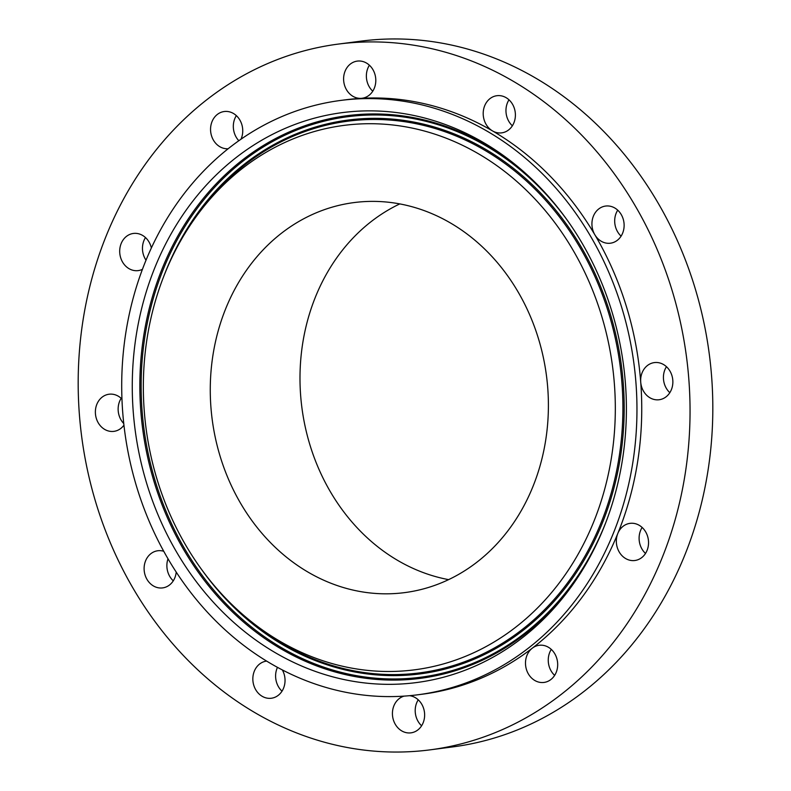 <?xml version="1.0" encoding="UTF-8"?>
<svg xmlns="http://www.w3.org/2000/svg" width="791" height="791" viewBox="0 0 791 791"><rect width="100%" height="100%" fill="white"/><g stroke="black" fill="none" stroke-linecap="round" stroke-linejoin="round"><path stroke-width="1.19" d="M369.397 65.218A18.727 16.057 -97.4 0 0 369.081 86.486A18.727 16.057 -97.4 0 0 372.769 91.183M373.085 69.915A18.727 16.057 -97.4 0 0 357.285 61.105A18.727 16.057 -97.4 0 0 346.32 89.442A18.727 16.057 -97.4 0 0 361.141 98.341A18.727 16.057 -97.4 0 0 362.11 98.252A18.727 16.057 -97.4 0 0 373.085 69.915M554.155 699.719A355.851 305.029 -97.4 0 0 669.364 281.804A355.851 305.029 -97.4 0 0 338.281 44.088A355.851 305.029 -97.4 0 0 214.084 94.238A355.851 305.029 -97.4 0 0 98.865 512.153A355.851 305.029 -97.4 0 0 429.958 749.868A355.851 305.029 -97.4 0 0 554.155 699.719M429.958 749.868L452.719 746.912A355.851 305.029 -97.4 0 0 576.916 696.762A355.851 305.029 -97.4 0 0 692.135 278.847A355.851 305.029 -97.4 0 0 361.042 41.132L338.281 44.088M399.791 203.91A196.652 168.562 -97.4 0 0 375.092 218.642A196.652 168.562 -97.4 0 0 304.594 423.867A196.652 168.562 -97.4 0 0 448.596 579.635M473.305 564.903A196.652 168.562 -97.4 0 0 536.97 333.95A196.652 168.562 -97.4 0 0 354.002 202.585A196.652 168.562 -97.4 0 0 285.363 230.3A196.652 168.562 -97.4 0 0 221.698 461.252A196.652 168.562 -97.4 0 0 404.666 592.617A196.652 168.562 -97.4 0 0 473.305 564.903M522.525 652.545A299.67 256.867 -97.4 0 0 619.541 300.61A299.67 256.867 -97.4 0 0 340.733 100.427A299.67 256.867 -97.4 0 0 236.143 142.657A299.67 256.867 -97.4 0 0 139.127 494.593A299.67 256.867 -97.4 0 0 417.935 694.765A299.67 256.867 -97.4 0 0 522.525 652.545M417.935 694.765L422.72 694.152A299.67 256.867 -97.4 0 0 527.31 651.922A299.67 256.867 -97.4 0 0 532.323 648.165A299.67 256.867 -97.4 0 0 617.83 533.411A299.67 256.867 -97.4 0 0 640.72 382.093A299.67 256.867 -97.4 0 0 594.852 234.769A299.67 256.867 -97.4 0 0 492.516 130.911A299.67 256.867 -97.4 0 0 361.141 98.341A299.67 256.867 -97.4 0 0 345.519 99.814L340.733 100.427M151.358 247.969A18.727 16.057 -97.4 0 0 134.737 233.345A18.727 16.057 -97.4 0 0 133.382 233.454A18.727 16.057 -97.4 0 0 119.787 253.308A18.727 16.057 -97.4 0 0 136.853 270.71A18.727 16.057 -97.4 0 0 138.207 270.601A18.727 16.057 -97.4 0 0 142.42 269.345M241.008 139.196A18.727 16.057 -97.4 0 0 233.77 113.677A18.727 16.057 -97.4 0 0 224.239 111.521A18.727 16.057 -97.4 0 0 210.742 126.511A18.727 16.057 -97.4 0 0 219.532 146.523A18.727 16.057 -97.4 0 0 228.134 148.757M483.232 114.774A18.727 16.057 -97.4 0 0 492.516 130.911A18.727 16.057 -97.4 0 0 501.712 132.858A18.727 16.057 -97.4 0 0 515.366 113.795A18.727 16.057 -97.4 0 0 496.886 95.711A18.727 16.057 -97.4 0 0 483.232 114.774M593.586 215.716A18.727 16.057 -97.4 0 0 594.852 234.769A18.727 16.057 -97.4 0 0 610.434 243.203A18.727 16.057 -97.4 0 0 622.468 233.553A18.727 16.057 -97.4 0 0 621.024 214.203A18.727 16.057 -97.4 0 0 605.609 206.056A18.727 16.057 -97.4 0 0 593.586 215.716M647.809 365.234A18.727 16.057 -97.4 0 0 640.72 382.093A18.727 16.057 -97.4 0 0 659.17 399.742A18.727 16.057 -97.4 0 0 665.706 397.102A18.727 16.057 -97.4 0 0 671.777 375.102A18.727 16.057 -97.4 0 0 654.345 362.594A18.727 16.057 -97.4 0 0 647.809 365.234M631.386 523.247A18.727 16.057 -97.4 0 0 630.032 523.355A18.727 16.057 -97.4 0 0 617.83 533.411A18.727 16.057 -97.4 0 0 633.502 560.611A18.727 16.057 -97.4 0 0 634.857 560.503A18.727 16.057 -97.4 0 0 648.452 540.649A18.727 16.057 -97.4 0 0 631.386 523.247M548.697 647.433A18.727 16.057 -97.4 0 0 539.165 645.288A18.727 16.057 -97.4 0 0 532.323 648.165A18.727 16.057 -97.4 0 0 534.469 680.28A18.727 16.057 -97.4 0 0 543.99 682.435A18.727 16.057 -97.4 0 0 557.497 667.446A18.727 16.057 -97.4 0 0 548.697 647.433M404.092 696.12A18.727 16.057 -97.4 0 0 395.144 724.042A18.727 16.057 -97.4 0 0 410.944 732.852A18.727 16.057 -97.4 0 0 421.919 704.514A18.727 16.057 -97.4 0 0 409.58 695.694M266.616 661.088A18.727 16.057 -97.4 0 0 266.527 661.098A18.727 16.057 -97.4 0 0 252.873 680.161A18.727 16.057 -97.4 0 0 271.353 698.245A18.727 16.057 -97.4 0 0 285.007 679.182A18.727 16.057 -97.4 0 0 282.347 669.947M163.727 551.268A18.727 16.057 -97.4 0 0 157.795 550.754A18.727 16.057 -97.4 0 0 145.762 560.404A18.727 16.057 -97.4 0 0 147.215 579.754A18.727 16.057 -97.4 0 0 162.62 587.901A18.727 16.057 -97.4 0 0 174.653 578.241A18.727 16.057 -97.4 0 0 176.215 572.081M121.952 399.099A18.727 16.057 -97.4 0 0 109.059 394.225A18.727 16.057 -97.4 0 0 102.523 396.855A18.727 16.057 -97.4 0 0 96.462 418.854A18.727 16.057 -97.4 0 0 113.884 431.362A18.727 16.057 -97.4 0 0 120.42 428.732A18.727 16.057 -97.4 0 0 123.94 425.182M418.231 699.817A18.727 16.057 -97.4 0 0 417.915 721.085A18.727 16.057 -97.4 0 0 421.603 725.782M508.989 99.814A18.727 16.057 -97.4 0 0 505.993 111.818A18.727 16.057 -97.4 0 0 512.36 125.789M277.463 667.357A18.727 16.057 -97.4 0 0 275.634 677.205A18.727 16.057 -97.4 0 0 282.011 691.186M236.351 115.634A18.727 16.057 -97.4 0 0 238.833 140.729M666.457 366.698A18.727 16.057 -97.4 0 0 669.829 392.672M642.134 527.468A18.727 16.057 -97.4 0 0 645.505 553.443M617.722 210.169A18.727 16.057 -97.4 0 0 616.347 212.759A18.727 16.057 -97.4 0 0 621.093 236.143M121.171 398.328A18.727 16.057 -97.4 0 0 123.752 423.531M551.278 649.401A18.727 16.057 -97.4 0 0 554.649 675.366M168.008 558.802A18.727 16.057 -97.4 0 0 173.278 580.831M145.495 237.557A18.727 16.057 -97.4 0 0 146.019 260.199M280.696 655.769A287.37 246.327 -97.4 0 0 578.102 576.886A287.37 246.327 -97.4 0 0 525.699 173.486A287.37 246.327 -97.4 0 0 477.972 139.434A287.37 246.327 -97.4 0 0 152.811 272.826A287.37 246.327 -97.4 0 0 280.696 655.769M473.552 151.002A274.497 235.293 -97.4 0 0 189.474 226.345A274.497 235.293 -97.4 0 0 239.525 611.67A274.497 235.293 -97.4 0 0 285.116 644.2A274.497 235.293 -97.4 0 0 595.702 516.78A274.497 235.293 -97.4 0 0 473.552 151.002M605.906 522.238A282.624 242.254 82.6 0 1 287.113 650.884A282.624 242.254 82.6 0 1 161.344 274.269A282.624 242.254 82.6 0 1 481.126 143.072A282.624 242.254 82.6 0 1 566.544 219.216M579.042 575.443A283.702 243.183 82.6 0 1 286.372 651.893A283.702 243.183 82.6 0 1 160.128 273.844A283.702 243.183 82.6 0 1 481.126 142.153A283.702 243.183 82.6 0 1 526.974 174.633M202.18 570.291A279.253 239.366 -97.4 0 0 288.27 647.849A279.253 239.366 -97.4 0 0 604.235 518.224A279.253 239.366 -97.4 0 0 479.969 146.108A279.253 239.366 -97.4 0 0 163.935 275.901M189.474 226.345L191.353 223.487A278.175 238.437 82.6 0 1 479.227 147.126A278.175 238.437 82.6 0 1 603.019 517.808A278.175 238.437 82.6 0 1 288.27 646.929A278.175 238.437 82.6 0 1 242.076 613.964L239.525 611.67"/></g></svg>
